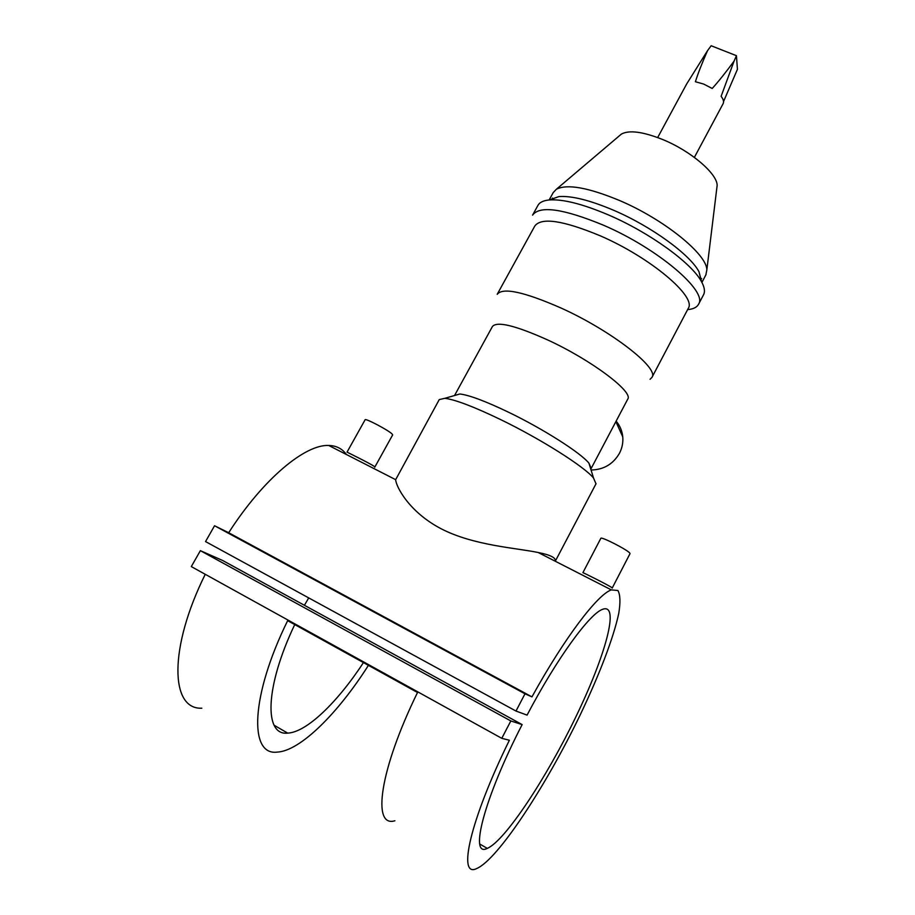 <?xml version="1.0" encoding="UTF-8"?>
<svg xmlns="http://www.w3.org/2000/svg" width="915" height="915" viewBox="0 0 915 915"><rect width="100%" height="100%" fill="white"/><g stroke="black" fill="none" stroke-linecap="round" stroke-linejoin="round"><path stroke-width="1.37" d="M612.066 587.796C610.225 586.012 582.032 571.966 582.901 572.676L600.823 538.34C600.755 536.087 628.662 550.418 629.92 553.301L630 553.678M392.649 434.9L392.066 433.962C388.372 430.153 364.925 417.835 365.096 419.791L347.037 452.136C346.019 451.678 369.935 463.322 374.132 466.341M616.138 421.117C619.958 425.681 622.166 430.931 622.76 436.89C623.252 442.608 622.143 448.076 619.455 453.291C613.13 464.157 603.671 469.727 591.056 470.013M595.985 483.829L593.538 478.03C584.33 466.627 540.731 438.983 500.482 419.516C473.924 406.74 455.384 399.672 444.873 398.311L439.257 399.581L395.669 479.677C395.943 486.231 408.742 511.885 441.27 528.836C473.821 545.626 516.346 547.913 538.226 552.523C550.475 554.913 556.148 557.818 555.245 561.215M716.788 188.387L717.143 185.448C717.36 173.701 690.665 150.861 662.574 139.48C642.81 131.657 629.085 129.861 621.376 134.093L619.741 135.489M700.764 278.961L701.645 278.583M705.865 274.9L706.837 269.936C707.055 254.279 663.855 219.2 619.203 200.362C587.956 187.472 567.014 183.766 556.366 189.256L553.209 192.596L549.149 199.962M701.691 282.026L698.969 271.663C689.921 254.507 651.411 226.417 613.805 210.336C589.969 200.236 571.669 195.65 558.916 196.576L549.606 199.928M703.452 294.927L703.635 294.584C705.213 291.347 704.458 286.978 701.393 281.488C691.671 263.12 649.673 232.604 608.738 215.048C582.821 204.022 563.011 198.99 549.32 199.95C543.247 200.534 539.404 202.444 537.791 205.658L532.873 214.59M688.389 309.556C693.673 308.938 697.07 307.143 698.602 304.169C707.924 291.347 657.805 248.422 603.282 225.124C563.24 208.643 539.667 205.315 532.564 215.139M688.114 308.652L688.286 308.332C696.727 296.689 650.268 257.321 600.046 235.727C563.057 220.378 541.314 217.152 534.795 226.039L497.428 293.909M650.062 379.302L652.006 377.3C659.212 368.07 611.151 330.59 560.918 307.966C523.963 291.793 502.735 287.241 497.211 294.298M627.644 399.306L627.759 399.1C633.546 391.814 591.124 359.881 547.525 339.877C515.339 325.466 496.971 321.016 492.419 326.529L454.824 395.006M590.735 468.995L591.193 468.411L588.94 463.184C580.785 452.891 543.19 428.895 508.408 412.162C485.43 401.159 469.246 395.097 459.879 393.988L444.873 398.311M657.679 137.547L686.65 83.997L707.535 50.645C702.068 63.032 698.019 73.394 695.4 81.732L703.658 84.054L712.202 88.481C718.458 81.572 725.744 72.445 734.07 61.122L721.123 96.304C723.365 99.289 724.039 101.725 723.17 103.578L723.09 103.715M723.536 101.554L737.433 69.311L736.438 55.689L734.07 61.122M368.425 665.354C337.99 713.254 300.166 751.146 277.142 752.107C248.766 755.836 250.699 695.709 287.653 620.667L417.515 692.506C379.656 769.789 371.696 828.064 394.903 820.755M205.246 574.3C168.577 648.152 170.19 709.765 201.826 708.199M346.419 454.515C342.256 448.682 336.354 445.662 328.714 445.468C305.187 444.233 263.177 478.877 228.681 532.736L214.556 525.748L205.543 541.577L515.991 711.058L527.074 715.107C557.075 658.011 589.981 613.233 602.768 609.264C620.038 603.031 605.513 655.678 575.924 716.708C546.61 777.624 505.194 840.816 487.283 848.377C468.789 858.076 484.252 797.96 522.145 724.6L222.711 560.518L200.374 550.658L191.304 566.591L501.775 738.325L509.381 740.246C470.104 820.126 457.088 878.583 476.795 868.495C498.023 859.357 546.255 785.459 580.121 715.061C599.302 674.973 613.576 637.744 618.769 613.325C620.564 602.31 620.279 594.716 617.922 590.53L611.357 589.889C597.724 594.327 564.829 637.275 531.947 696.875L228.681 532.736M294.733 624.579C264.973 686.925 263.863 736.026 287.699 733.109C306.605 732.343 337.635 702.137 363.438 662.597M308.721 597.907L304.409 605.284M531.947 696.875L524.993 693.787L214.556 525.748M524.993 693.787L515.991 711.058M522.145 724.6L510.833 720.951L200.374 550.658M510.833 720.951L501.775 738.325M552.5 198.075L552.626 198.784M707.535 50.645L711.161 45.75L736.438 55.689M630.012 553.655L612.181 588.116M615.875 421.621L622.76 436.89M596.065 483.669L555.279 561.227M717.143 185.448L706.837 269.936M706.048 274.546L701.908 282.426M698.969 271.663L701.393 281.488M703.635 294.584L698.602 304.169M688.286 308.332L652.006 377.3M627.759 399.1L591.193 468.411M588.94 463.184L593.538 478.03M723.17 103.578L694.371 157.391M611.357 589.889L538.226 552.523M395.669 479.677L328.714 445.468M487.283 848.377L479.78 844.042M287.699 733.109L274.123 725.263M558.916 196.576L549.32 199.95M621.376 134.093L556.366 189.256M392.672 434.877L374.75 467.222"/></g></svg>
